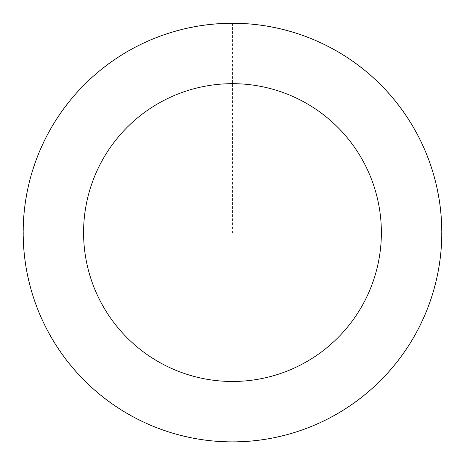 <?xml version="1.0" encoding="UTF-8"?>
<svg xmlns="http://www.w3.org/2000/svg" width="465" height="465" viewBox="0 0 465 465"><rect width="100%" height="100%" fill="white"/><g stroke="black" fill="none" stroke-linecap="round" stroke-linejoin="round"><path stroke-width="0.35" stroke-dasharray="2.33 1.74" d="M316.159 424.382A209.273 209.273 0 0 1 24.517 209.14A209.273 209.273 0 0 1 356.748 64.193A209.273 209.273 0 0 1 316.159 424.382A209.273 209.273 0 0 1 24.517 209.14A209.273 209.273 0 0 1 356.748 64.193A209.273 209.273 0 0 1 316.159 424.382M316.183 424.429A209.326 209.326 0 0 0 424.336 148.864A209.326 209.326 0 0 0 148.771 40.717A209.326 209.326 0 0 0 40.618 316.281A209.326 209.326 0 0 0 316.183 424.429M316.113 424.272A209.145 209.145 0 0 0 424.173 148.94A209.145 209.145 0 0 0 148.841 40.873A209.145 209.145 0 0 0 40.781 316.212A209.145 209.145 0 0 0 316.113 424.272M148.771 40.717A209.326 209.326 0 0 0 108.176 400.993A209.326 209.326 0 0 0 440.483 256.012A209.326 209.326 0 0 0 148.771 40.717M232.477 23.302L232.477 232.576"/><path stroke-width="0.7" d="M148.771 40.717A209.326 209.326 0 0 0 108.176 400.993A209.326 209.326 0 0 0 440.483 256.012A209.326 209.326 0 0 0 148.771 40.717M172.934 96.098A148.899 148.899 0 0 0 144.057 352.377A148.899 148.899 0 0 0 380.434 249.246A148.899 148.899 0 0 0 172.934 96.098"/></g></svg>
